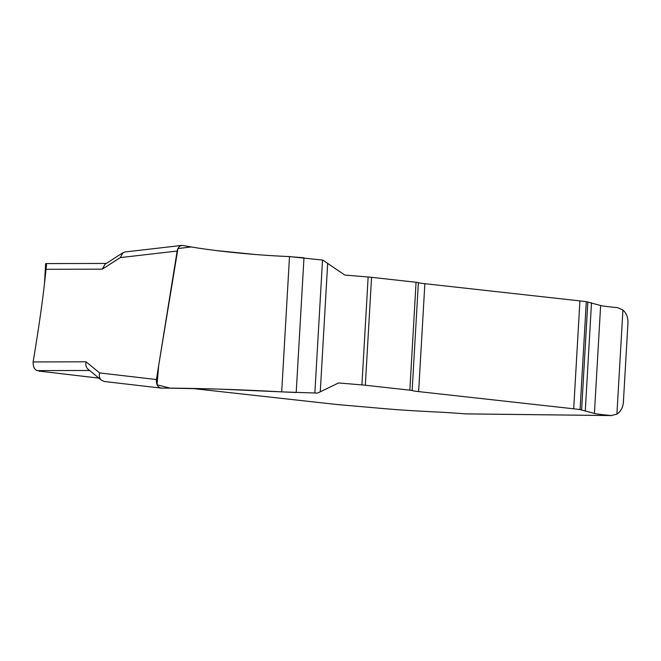 <?xml version="1.0" encoding="UTF-8"?>
<svg xmlns="http://www.w3.org/2000/svg" width="661" height="661" viewBox="0 0 661 661"><rect width="100%" height="100%" fill="white"/><g stroke="black" fill="none" stroke-linecap="round" stroke-linejoin="round"><path stroke-width="0.99" d="M327.682 263.243L320.271 391.799L338.564 382.959L361.922 384.909A14.418 0.496 3.3 0 1 365.326 385.231L409.845 390.172A14.418 0.496 3.3 0 1 412.15 390.552A40.627 1.405 -176.7 0 0 418.636 391.601L573.698 408.804A72.107 2.495 3.3 0 1 580.077 409.597L594.413 413.414A57.681 1.991 -176.7 0 0 611.326 415.546L616.92 414.092A14.418 11.534 90.7 0 0 623.389 402.119L627.95 322.981A14.418 11.534 -89.3 0 0 622.918 310.042L617.548 307.629A57.681 1.991 3.3 0 1 600.634 305.506L586.299 301.689A72.107 2.495 -176.7 0 0 579.92 300.895L424.858 283.693A40.627 1.405 3.3 0 1 418.372 282.635A14.418 0.496 -176.7 0 0 416.066 282.264L371.556 277.323A14.418 0.496 -176.7 0 0 368.144 277L344.794 275.042L322.775 260.095L289.501 256.592C250.643 254.948 208.736 250.461 182.957 245.462C180.023 245.231 178.09 247.098 177.156 251.048L120.31 257.592L122.971 252.717L125.086 251.965M161.003 388.09L104.38 381.504L101.554 380.298C99.522 378.439 98.869 375.977 99.613 372.928L156.417 379.538C156.128 384.644 157.797 387.503 161.424 388.114C189.996 388.09 235.258 389.238 281.702 391.882L317.511 393.08L320.271 391.799M89.599 370.482L37.528 370.614A21.631 0.744 3.3 0 1 40.42 371.151A21.631 0.744 3.3 0 1 40.263 371.234L98.894 378.117M191.847 388.428L336.284 404.449L386.016 408.795A54.078 1.867 -176.7 0 0 433.509 411.836A36.049 1.248 3.3 0 1 465.17 413.86L611.929 415.571M37.528 370.614C34.537 369.887 33.058 366.995 33.116 361.939C39.363 324.584 43.659 293.707 46.006 269.308L46.526 265.003L45.683 263.64L44.56 283.123M156.417 379.538L177.156 251.048M611.962 415.579L465.831 413.893A14.418 11.534 -89.3 0 1 465.17 413.86M120.31 257.592L102.29 269.159L105.041 264.226L122.88 252.775M101.455 380.215L88.095 369.243C86.046 367.367 85.368 364.889 86.07 361.807L99.613 372.928M287.155 256.485L303.977 257.773L296.211 392.502L218.08 389.081L170.373 388.197L157.062 384.818L158.69 365.426L177.949 248.544L191.31 246.933M216.04 250.544L255.51 254.51M180.75 245.71L182.957 245.462M102.29 269.159L46.006 269.308M33.116 361.939L86.07 361.807M303.977 257.773L296.211 392.502M322.518 260.062L314.851 393.014M289.501 256.592L281.702 391.882M591.512 302.738L585.291 410.646M600.634 305.506L594.413 413.414M587.836 301.928L581.614 409.837M586.299 301.689L580.077 409.597M579.92 300.895L573.698 408.804M424.858 283.693L418.636 391.601M418.372 282.635L412.15 390.552M416.066 282.264L409.845 390.172M371.556 277.323L365.326 385.231M368.144 277L361.922 384.909M622.918 310.042L616.92 414.092M39.47 371.416L39.495 370.879M46.253 267.341L46.419 264.524M39.412 371.441L39.445 370.871M44.452 284.023L45.626 263.623M125.119 251.957L181.849 245.421M45.692 263.582L106.281 263.433"/></g></svg>
